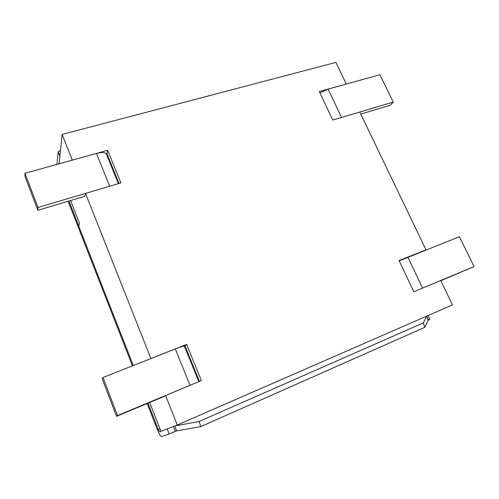 <?xml version="1.0" encoding="UTF-8"?>
<svg xmlns="http://www.w3.org/2000/svg" width="499" height="499" viewBox="0 0 499 499"><rect width="100%" height="100%" fill="white"/><g stroke="black" fill="none" stroke-linecap="round" stroke-linejoin="round"><path stroke-width="0.75" d="M56.955 164.402L58.177 151.771L59.899 156.143L59.107 163.803L62.138 134.424L335.921 62.381L346.306 84.063M68.943 201.035L133.27 365.542L78.786 226.203L79.416 223.103L70.584 200.542M149.644 402.475L160.946 431.329L177.295 425.017L165.612 395.52L164.121 396.424M150.898 358.575L85.516 193.4L120.914 182.902L107.647 150.299L72.318 160.11L62.138 134.424M84.905 196.275L85.516 193.4M346.325 84.038L319.298 91.542L332.758 120.053L359.785 112.038L426.015 249.88L399.063 260.522L413.814 291.778L440.742 280.525L452.45 304.895L177.295 425.017M184.343 346.113L184.998 345.857L199.432 381.386M198.814 381.641L184.387 346.125C183.489 345.994 180.47 346.93 175.33 348.926L190.007 385.29L193.899 383.694M150.948 358.525L186.645 344.429L201.359 380.581L165.612 395.52M184.998 345.857L186.645 344.429M119.005 183.47L106.848 153.555L107.647 150.299M106.848 153.555L106.231 153.729M118.388 183.651L106.243 153.748C104.827 152.239 101.559 152.139 96.444 153.436L24.95 173.284L24.962 176.428L37.887 210.285L84.93 196.269M360.752 114.059L390.187 105.289L393.274 102.083L340.511 117.758M393.274 102.083L379.858 74.75L328.093 89.121L319.921 92.858M407.833 257.085L422.559 288.098L474.05 266.572L459.392 236.719L399.225 260.858M422.559 288.098L419.085 289.576M474.05 266.572L440.835 280.725M37.887 210.285L38.011 207.465L110.946 185.859M38.011 207.465L24.95 173.284M102.975 377.506L117.527 415.586L116.541 416.316L102.158 378.635L102.975 377.506L175.33 348.926M117.527 415.586L190.007 385.29M116.541 416.316L164.29 396.349M159.979 428.872L158.314 429.595L147.985 403.173M158.314 429.595L159.668 431.822L167.19 428.915L169.18 433.974L161.545 436.613C160.597 436.438 159.25 434.211 157.491 429.932L147.168 403.51M132.453 365.861L68.132 201.272M426.988 316.715L428.566 320.065L429.938 319.379L428.111 315.524M424.711 327.381L423.333 322.878L199.132 421.487L200.823 426.564L424.711 327.381L428.105 320.37L426.801 316.092M174.887 425.946L199.132 421.487M200.823 426.564L176.546 430.949L174.868 425.953M426.701 316.135L423.333 322.878M176.546 430.949L175.299 431.379L173.378 426.526M428.566 320.065L428.105 320.37M169.18 433.974L175.299 431.379M58.177 151.771L60.51 150.205M341.528 117.433L328.093 89.121M109.668 186.208L96.444 153.436M160.921 431.273L159.668 431.822"/></g></svg>
